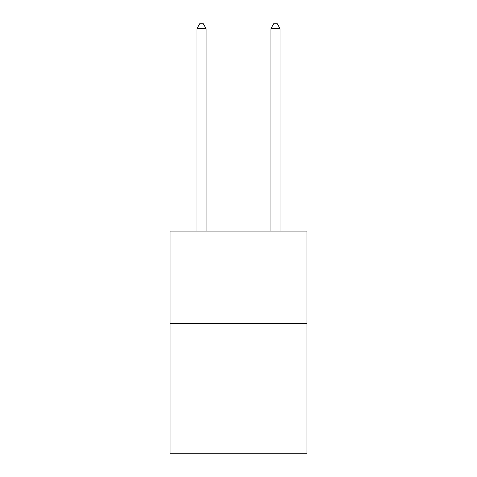 <?xml version="1.0" encoding="UTF-8"?>
<svg xmlns="http://www.w3.org/2000/svg" width="477" height="477" viewBox="0 0 477 477"><rect width="100%" height="100%" fill="white"/><g stroke="black" fill="none" stroke-linecap="round" stroke-linejoin="round"><path stroke-width="0.72" d="M306.955 323.644L306.955 453.15L170.045 453.15L170.045 231.136L306.955 231.136L306.955 323.644L170.045 323.644M206.124 231.136L206.124 28.662L196.87 28.662L196.87 231.136M196.87 28.662L199.648 23.85L203.345 23.85L206.124 28.662M280.13 231.136L280.13 28.662L270.876 28.662L270.876 231.136M270.876 28.662L273.655 23.85L277.352 23.85L280.13 28.662"/></g></svg>
